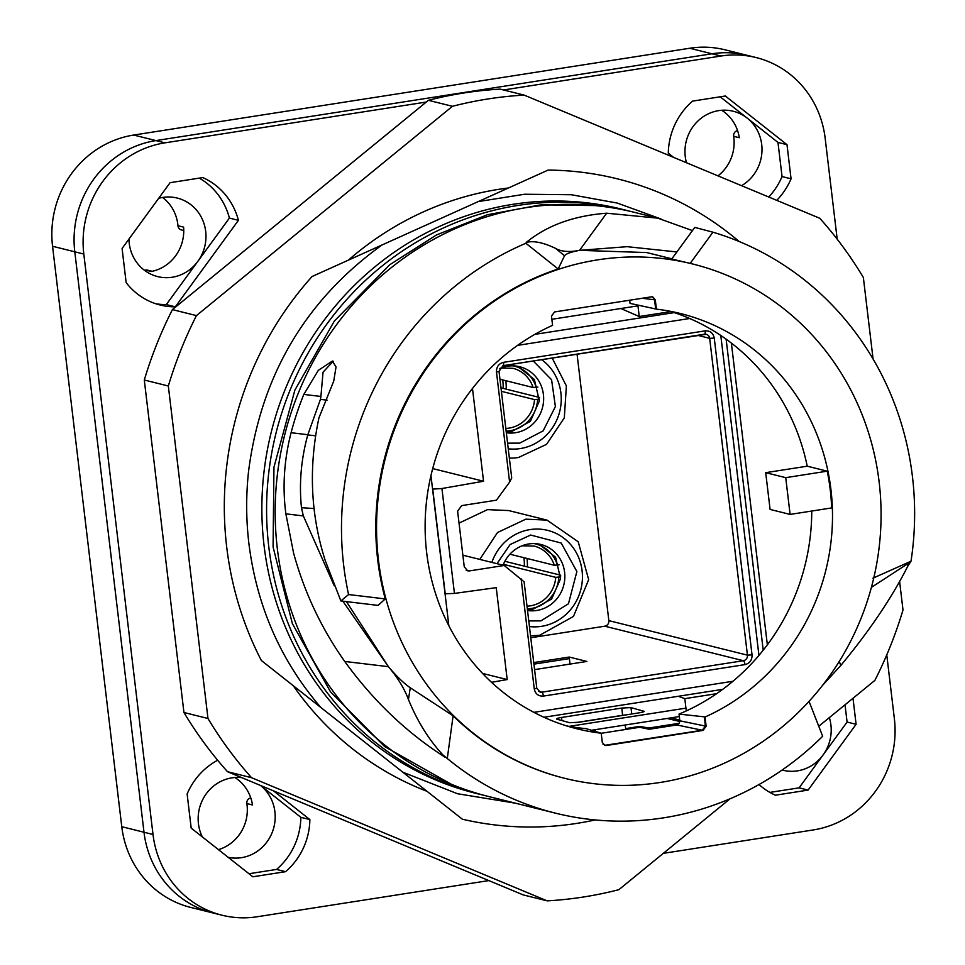 <?xml version="1.0" encoding="UTF-8"?>
<svg xmlns="http://www.w3.org/2000/svg" width="965" height="965" viewBox="0 0 965 965"><rect width="100%" height="100%" fill="white"/><g stroke="black" fill="none" stroke-linecap="round" stroke-linejoin="round"><path stroke-width="1.45" d="M739.19 241.527A329.439 312.6 104 0 0 617.528 178.875A329.439 312.6 104 0 0 548.132 170.081L381.995 244.989C305.459 300.163 260.984 375.566 248.572 471.209C245.942 495.443 246.051 519.604 248.91 543.669C256.811 606.358 280.803 660.977 320.875 707.502L462.356 819.201A329.439 312.6 104 0 0 595.164 819.936M402.851 772.217L457.494 793.737L515.419 803.182M478.254 201.589L524.634 194.242L571.364 194.737L617.238 203.06L661.061 219.007M558.168 268.994A264.989 251.443 104 0 0 385.264 598.927L348.57 594.537A301.044 285.652 -76 0 1 343.685 565.394A301.044 285.652 -76 0 1 525.877 243.277L558.168 268.994L564.513 255.749C565.912 253.807 570.918 251.998 579.555 250.345L646.683 252.553L671.869 258.813M692.846 264.036A264.989 251.443 -76 0 0 558.916 269.187A264.989 251.443 104 0 0 453.852 715.982A264.989 251.443 104 0 0 564.778 778.321A264.989 251.443 104 0 0 873.675 578.385A264.989 251.443 -76 0 0 692.846 264.036L692.098 263.855A264.989 251.443 -76 0 0 690.192 263.385L712.942 232.191A301.044 285.652 -76 0 1 912.444 476.601A301.044 285.652 -76 0 1 911.02 561.208L872.915 578.204M712.942 232.191L694.788 227.402L671.712 259.03L690.192 263.385M348.57 594.537L340.874 600.942L378.087 605.393L385.264 598.927M410.258 687.78L408.448 699.516C417.278 721.132 428.725 739.564 442.79 754.823L447.29 758.502L453.104 715.789L410.258 687.78C403.551 683.051 396.265 676.019 388.413 666.67L346.447 601.617M453.104 715.789A264.989 251.443 104 0 0 564.03 778.14L564.778 778.321M705.041 717.019L706.139 726.247L703.087 730.409L606.237 745.535L604.91 745.475L602.317 742.459L601.219 733.219A213.977 203.048 104 0 1 577.106 728.828A213.977 203.048 104 0 1 425.529 539.954A213.977 203.048 104 0 1 552.583 325.35L551.485 316.122L554.537 311.948L651.387 296.834L652.726 296.894L655.307 299.91L656.405 309.15A213.977 203.048 104 0 1 680.518 313.541A213.977 203.048 104 0 1 832.095 502.415A213.977 203.048 104 0 1 705.041 717.019L704.293 716.826L705.391 726.066L706.139 726.247M676.875 251.949L627.154 246.678L579.555 250.345C569.386 252.311 561.449 251.684 555.744 248.488C543.995 242.806 534.538 240.695 527.373 242.179L528.434 240.719C548.711 224.833 574.778 215.653 606.659 213.205L657.732 218.15L692.448 230.599M564.513 255.749L555.744 248.488M525.877 243.277L527.373 242.179M340.874 600.942L325.338 560.822C310.573 514.984 308.438 467.325 318.945 417.833L333.733 381.103L336.037 366.965L332.394 361.055L318.341 370.319L303.818 394.408L320.911 396.458L320.428 399.389L327.123 400.161M445.106 757.296L441.077 754.618C404.456 730.577 372.333 699.516 344.722 661.447C321.297 628.263 304.228 592.088 293.553 552.909L285.869 513.838C282.335 487.144 284.072 460.1 291.08 432.706A301.044 285.652 -76 0 1 303.818 394.408M526.19 242.432L528.434 240.719M822.663 736.259L809.044 701.35L822.663 736.259A301.044 285.652 -76 0 1 555.321 813.121L489.002 796.607A301.044 285.652 -76 0 1 277.365 548.88A301.044 285.652 -76 0 1 277.039 477.579A301.044 285.652 -76 0 1 634.488 212.36L657.732 218.15M334.288 585.851L303.348 515.937L301.466 507.711C299.005 483.537 301.104 459.268 307.775 434.901L320.428 399.389M342.852 601.183L388.413 666.67C397.785 677.78 404.468 688.733 408.448 699.516M555.321 813.121A301.044 285.652 -76 0 1 447.29 758.502M604.536 745.366L702.339 730.228L705.391 726.066L679.843 720.795L679.034 714.1A213.977 203.048 104 0 0 686.272 710.928A213.977 203.048 104 0 0 716.621 693.678A213.977 203.048 104 0 0 767.356 644.813A213.977 203.048 104 0 0 811.746 511.04M566.793 725.945A213.977 203.048 104 0 0 586.02 728.623L601.219 733.219M656.405 309.15L655.657 308.957L654.559 299.729L652.34 296.822M831.625 507.94A213.977 203.048 104 0 0 827.234 471.173L785.727 477.663L790.106 514.417L831.625 507.94M839.26 661.411L840.829 665.44C869.429 630.965 891.793 597.817 907.908 565.972L911.02 561.208M840.829 665.44L822.506 685.415M909.73 562.462L871.395 587.371M333.239 361.248L323.046 372.176L320.911 396.458M704.293 716.826L679.034 714.1M679.288 723.28L676.791 724.956L649.228 729.263L639.638 727.284L639.53 726.44L649.071 727.996L679.288 723.28L679.843 720.795M601.231 733.279L639.638 727.284M448.858 625.754L430.957 475.6M655.657 308.957L630.061 303.396L629.687 300.224M670.06 311.249A213.977 203.048 104 0 1 671.061 311.562A213.977 203.048 104 0 1 731.374 343.082A213.977 203.048 104 0 1 807.223 466.192L827.234 471.173M649.228 729.263L649.071 727.996M625.199 725.005L625.634 728.611L639.53 726.44M595.091 729.709L595.296 731.47M679.855 721.506L667.08 718.467M686.272 710.928L684.812 698.648L716.621 693.678M807.223 466.192L765.703 472.669L770.094 509.436L790.106 514.417M731.374 343.082L767.356 644.813M765.703 472.669L785.727 477.663M671.061 311.562L639.24 316.52L620.857 308.523M637.877 305.085L639.24 316.52M484.719 795.498A301.044 285.652 -76 0 1 480.413 794.472A301.044 285.652 -76 0 1 268.777 546.745A301.044 285.652 -76 0 1 268.451 475.443A301.044 285.652 -76 0 1 625.899 210.213A301.044 285.652 -76 0 1 630.181 211.323M684.812 698.648L678.286 696.284M480.413 794.472L475.697 793.29A301.044 285.652 -76 0 1 264.06 545.563A301.044 285.652 -76 0 1 263.734 474.261A301.044 285.652 -76 0 1 621.183 209.043L625.899 210.213M488.845 880.587L257.221 916.75A98.104 93.086 -76 0 1 221.986 915.206L190.732 907.426A98.104 93.086 -76 0 1 121.771 826.703L52.556 246.268A98.104 93.086 -76 0 1 133.689 135.052L689.71 48.25A98.104 93.086 -76 0 1 724.956 49.794L747.187 55.331A98.104 93.086 -76 0 0 711.953 53.787L155.92 140.588L133.689 135.052M183.748 230.502L181.42 229.923A4.909 4.656 -76 0 1 177.958 225.726L183.591 227.125A40.47 38.395 -76 0 1 151.228 271.491L145.594 270.079A40.47 38.395 -76 0 1 144.461 270.284M721.699 110.275A40.47 38.395 -76 0 1 739.299 137.73L733.665 136.318A40.47 38.395 -76 0 1 717.972 175.859M234.893 777.525A40.47 38.395 -76 0 1 252.492 804.967L246.859 803.568A40.47 38.395 -76 0 1 218.452 849.634M221.986 915.206A98.104 93.086 -76 0 1 153.013 834.484L144.002 832.24A98.104 93.086 -76 0 0 212.963 912.962A98.104 93.086 -76 0 1 144.002 832.24L74.788 251.805L144.002 832.24L121.771 826.703M153.013 834.484L83.81 254.048L74.788 251.805A98.104 93.086 -76 0 1 155.92 140.588A98.104 93.086 -76 0 0 74.788 251.805L52.556 246.268M158.706 198.283A40.47 38.395 -76 0 1 177.234 198.066A40.47 38.395 -76 0 1 181.613 199.453A40.47 38.395 -76 0 1 204.073 248.946A40.47 38.395 -76 0 1 157.681 276.605A40.47 38.395 -76 0 1 153.314 275.218A40.47 38.395 -76 0 1 128.948 239.067M145.594 270.079A4.909 4.656 -76 0 1 147.5 270.14L152.156 271.298M686.489 162.747A40.47 38.395 -76 0 1 687.659 136.632A40.47 38.395 -76 0 1 733.255 111.252A40.47 38.395 -76 0 1 759.31 164.424A40.47 38.395 -76 0 1 741.554 185.69M737.574 130.625A4.909 4.656 104 0 0 733.665 136.318M829.345 717.61A40.47 38.395 -76 0 1 820.684 757.947A40.47 38.395 -76 0 1 782.917 770.227A40.47 38.395 -76 0 1 782.157 770.034M202.312 836.884A40.47 38.395 -76 0 1 200.841 803.869A40.47 38.395 -76 0 1 241.781 777.657M300.863 817.331A67.441 63.992 -76 0 1 276.545 869.429L285.556 871.685A67.441 63.992 -76 0 0 309.874 819.575L300.863 817.331L260.49 785.45A40.47 38.395 -76 0 1 272.504 831.661A40.47 38.395 -76 0 1 228.21 857.342M250.767 797.874A4.909 4.656 104 0 0 246.859 803.568M162.59 197.451A40.47 38.395 -76 0 1 177.958 225.726M381.995 244.989L312.105 276.497A329.439 312.6 104 0 0 261.37 660.518L320.875 707.502M293.288 685.729A313.01 297.015 104 0 0 419.703 788.381A313.01 297.015 104 0 0 427.061 791.336M508.41 187.994A313.01 297.015 104 0 0 348.377 260.14M873.084 359.04L863.361 277.486A404.661 383.974 104 0 0 819.792 218.283L524.14 95.101A404.661 383.974 104 0 0 452.452 106.295L196.438 315.603A404.661 383.974 104 0 0 168.332 386L207.982 718.491A404.661 383.974 104 0 0 251.539 777.694L547.203 900.876A404.661 383.974 104 0 0 618.879 889.682L730.035 798.803M818.79 726.235L874.893 680.373A404.661 383.974 104 0 0 902.999 609.976L899.573 581.207M524.14 95.101L500.099 89.118A404.661 383.974 104 0 0 428.412 100.312L452.452 106.295M428.412 100.312L172.409 309.608A404.661 383.974 104 0 0 144.292 380.017L168.332 386M196.438 315.603L172.409 309.608M144.292 380.017L183.941 712.496A404.661 383.974 104 0 0 227.511 771.711L251.539 777.694M207.982 718.491L183.941 712.496M227.511 771.711L523.163 894.893L547.203 900.876M643.86 711.675L643.8 711.133C644.765 711.579 643.197 712.146 639.107 712.846L578.879 722.242L569.664 722.713L556.853 719.166C555.888 718.72 557.456 718.153 561.546 717.453L621.774 708.057L630.989 707.598L644.162 711.362M621.774 708.057L622.618 715.306L626.104 714.872M622.618 715.306L575.393 722.676M569.109 726.38L685.934 708.141M618.782 705.572L606.503 707.49M563.174 714.257L550.906 716.175M591.388 730.276L679.336 716.549M637.974 305.845L551.859 319.294M248.982 873.735L276.545 869.429M285.556 871.685L252.842 876.787L191.191 828.115L187.126 793.966A67.441 63.992 -76 0 1 217.656 760.251M309.874 819.575L273.565 790.902M837.198 239.187L825.172 138.297A98.104 93.086 -76 0 0 756.198 57.574A98.104 93.086 -76 0 0 720.964 56.03L711.953 53.787L155.92 140.588L164.943 142.844L426.301 102.037M689.71 48.25L711.953 53.787A98.104 93.086 -76 0 1 747.187 55.331L756.198 57.574M199.285 178.127A67.441 63.992 -76 0 1 229.405 218.078L166.306 304.578A67.441 63.992 -76 0 1 155.715 303.734M720.179 96.802L777.971 142.422L782.048 176.571A67.441 63.992 -76 0 1 768.755 197.017M845.026 704.788L847.089 722.061L799.092 787.85L769.889 792.41M663.317 853.35L813.242 829.948A98.104 93.086 -76 0 0 894.374 718.732L886.763 654.897M720.964 56.03L503.549 89.974M83.81 254.048A98.104 93.086 -76 0 1 164.943 142.844M202.783 177.572A67.441 63.992 -76 0 1 238.427 220.322L175.316 306.822A67.441 63.992 -76 0 1 160.178 305.024A67.441 63.992 -76 0 1 126.15 282.624L122.085 248.475L170.081 182.687L202.783 177.572M776.741 200.346A67.441 63.992 -76 0 0 791.059 178.815L786.994 144.666L725.342 95.993L692.629 101.108A67.441 63.992 -76 0 0 668.299 153.206L673.558 157.355M799.092 787.85L808.103 790.094L775.402 795.208A67.441 63.992 -76 0 1 759.033 784.533M808.103 790.094L856.1 724.305L853 698.274M847.089 722.061L856.1 724.305M777.971 142.422L786.994 144.666M791.059 178.815L782.048 176.571M229.405 218.078L238.427 220.322M166.306 304.578L175.316 306.822M524.321 566.153A41.688 39.565 104 0 0 523.874 557.673M503.416 564.32L555.744 577.347L560.689 576.877M509.894 554.2L554.308 565.261A30.554 28.998 104 0 0 534.128 546.069L522.041 545.804M504.852 561.304L560.725 575.212M559.085 564.815L554.308 565.261M501.39 391.332L534.55 399.594L539.495 399.124M499.954 379.245L533.102 387.496A30.554 28.998 104 0 0 512.934 368.304L500.847 368.039M500.98 387.858L539.531 397.459M537.891 387.062L533.102 387.496M503.127 388.388A41.688 39.565 104 0 0 502.669 379.921M471.704 389.474L472.585 389.353L483.549 481.245L441.934 488.519L454.443 593.415L496.239 587.661L507.192 679.565L491.535 682.303M533.898 712.351L732.954 681.266M758.936 655.392L720.795 335.47M689.698 318.498L517.566 345.373M509.604 482.114L496.48 372.068L499.014 371.356L511.715 477.928L509.604 482.114L496.42 500.184L461.668 505.612L457.615 511.161L464.249 566.793L467.699 570.834L469.46 570.906L504.213 565.478L523.923 581.654M534.827 334.373L674.282 312.6M432.694 468.592L483.549 481.245M432.561 489.122L441.934 488.519M454.443 593.415L445.227 593.813L432.742 489.171M482.584 673.437L507.192 679.565M722.701 689.348L543.922 717.26M726.126 339.173L763.219 650.193M462.862 555.189L504.213 565.478M577.058 354.131L608.843 620.64A4.909 4.656 -76 0 1 604.79 626.201L530.774 637.756M534.574 669.614L586.889 661.447L569.205 657.044L533.742 662.581M533.922 664.137L569.398 658.6L569.989 664.089M569.398 658.6L569.205 657.044M479.81 559.398L497.494 532.535L525.829 519.17L546.974 520.099L508.664 510.557L487.518 509.629L459.038 523.114M546.974 520.099L578.216 541.775L588.662 579.663L573.475 616.43L539.676 635.26L530.557 635.899M552.173 358.015L566.383 385.928L564.308 417.857L546.576 444.334L518.482 457.494A58.865 55.849 -76 0 1 509.363 458.134M526.974 558.458A42.918 40.723 -76 0 1 527.348 566.901M505.781 380.693A42.918 40.723 -76 0 1 506.155 389.148M491.873 562.402A49.046 46.537 -76 0 1 529.99 529.592A49.046 46.537 -76 0 1 582.088 570.725A49.046 46.537 -76 0 1 541.522 626.333A49.046 46.537 -76 0 1 529.447 626.562M541.63 359.668A49.046 46.537 -76 0 1 559.833 411.006A49.046 46.537 -76 0 1 520.328 448.568A49.046 46.537 -76 0 1 508.241 448.809M496.975 563.681L510.111 544.537L530.641 535.032L561.22 543.066L576.877 571.545L568.457 603.776L540.882 620.893L528.772 620.917M533.223 360.982L551.582 379.752L555.394 406.567L543.15 430.873L519.677 443.128L507.578 443.152M527.445 609.808L532.583 609.434L551.594 599.072L560.569 578.711L555.575 557.239L538.82 544.055M517.626 366.29L534.381 379.486L539.363 400.945L530.4 421.319L511.39 431.681L506.251 432.055M527.529 610.519A33.727 32.002 104 0 0 536.721 610.471A33.727 32.002 104 0 0 564.778 578.614A33.727 32.002 104 0 0 540.907 544.489A33.727 32.002 104 0 0 528.784 543.958A33.727 32.002 104 0 0 503.067 565.201M506.336 432.754A33.727 32.002 104 0 0 515.527 432.706A33.727 32.002 104 0 0 543.585 400.861A33.727 32.002 104 0 0 519.701 366.736A33.727 32.002 104 0 0 507.59 366.205A33.727 32.002 104 0 0 499.388 368.666M307.775 434.901L315.459 435.782M301.466 507.711L314.168 508.543M676.791 724.956L703.087 730.409M602.992 744.172L606.237 745.535M642.256 298.257L655.307 299.91M579.555 250.345L606.659 213.205M303.348 515.937L285.869 513.838M388.413 666.67L344.722 661.447M307.823 434.72L291.08 432.706M442.79 754.823L441.077 754.618M907.908 565.972L907.269 564.308M679.758 720.107L671.049 717.839M631.737 713.991L630.989 707.598M561.907 720.566L561.546 717.453M527.011 606.165A30.554 28.998 104 0 0 555.744 577.347M558.856 577.167A33.015 31.326 -76 0 1 527.324 608.819M534.272 543.597A33.015 31.326 -76 0 1 557.42 565.08M505.817 428.412A30.554 28.998 104 0 0 534.55 399.594M537.662 399.413A33.015 31.326 -76 0 1 506.13 431.053M513.066 365.844A33.015 31.326 -76 0 1 536.214 387.315M496.48 372.068C496.36 366.845 498.724 363.6 503.585 362.333L705.138 330.874C710.131 330.609 713.171 333.009 714.257 338.064L752.037 654.885C752.157 660.108 749.793 663.353 744.944 664.62L543.379 696.091C538.386 696.344 535.346 693.944 534.26 688.889L521.136 578.843M503.585 362.333A3.679 1.074 81.1 0 1 503.018 365.687A3.679 1.074 81.1 0 1 502.886 365.687M705.138 330.874A3.679 1.074 81.1 0 1 704.583 334.228A3.679 1.074 81.1 0 1 704.45 334.216L503.151 365.651M714.257 338.064L709.661 338.329A4.909 4.656 104 0 0 704.691 334.192M752.037 654.885L747.441 655.151L709.661 338.329L697.562 335.325M744.944 664.62A3.679 1.074 -98.9 0 0 743.376 660.711A4.909 4.656 104 0 0 747.441 655.151L608.843 620.64M543.379 696.091A3.679 1.074 -98.9 0 0 541.823 692.182L743.376 660.711L604.79 626.201M534.26 688.889L536.793 688.178L540.062 692.098A4.909 4.656 104 0 0 541.823 692.182L538.542 691.362M466.107 570.074L469.46 570.906M595.236 205.593L541.063 204.821L487.494 214.725L436.457 234.953L389.751 264.748L334.409 320.971L294.88 390.101L273.951 467.229L273.083 546.938L292.359 623.583L330.44 691.736L384.661 746.572L451.162 784.171M706.211 334.3L503.018 365.687L499.014 371.356M536.793 688.178L524.079 581.606"/></g></svg>
